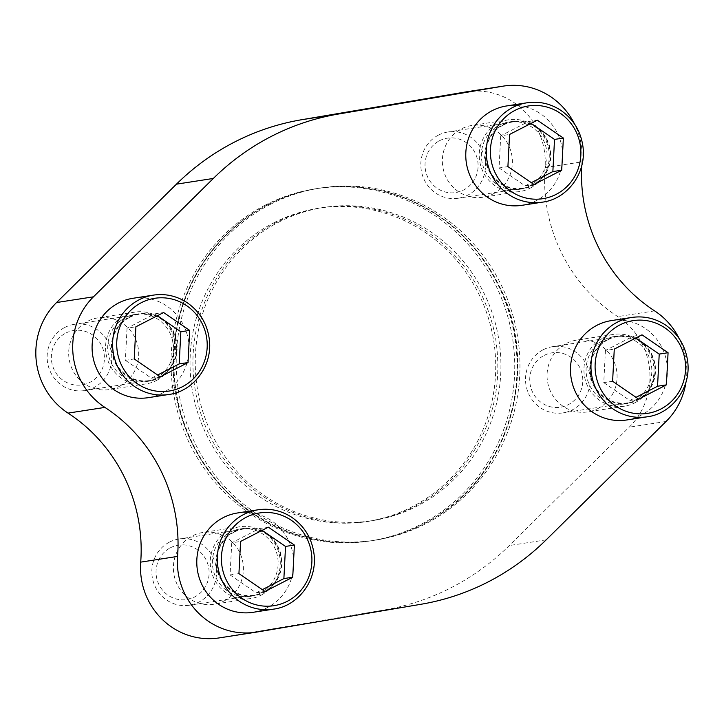 <?xml version="1.0" encoding="UTF-8"?>
<svg xmlns="http://www.w3.org/2000/svg" width="724" height="724" viewBox="0 0 724 724"><rect width="100%" height="100%" fill="white"/><g stroke="black" fill="none" stroke-linecap="round" stroke-linejoin="round"><path stroke-width="0.54" stroke-dasharray="3.62 2.71" d="M267.346 204.883A178.185 171.706 81.2 0 0 254.613 212.159A178.185 171.706 81.2 0 0 175.516 390.797A178.185 171.706 81.2 0 0 304.967 537.118A178.185 171.706 81.2 0 0 372.48 540.584A178.185 171.706 81.2 0 0 423.051 524.122A178.185 171.706 81.2 0 0 508.619 311.275A178.185 171.706 81.2 0 0 317.908 188.412A178.185 171.706 81.2 0 0 267.346 204.883M265.029 205.236A178.185 171.706 -98.8 0 1 315.601 188.774A178.185 171.706 -98.8 0 1 512.565 338.561A178.185 171.706 -98.8 0 1 370.172 540.946A178.185 171.706 -98.8 0 1 179.462 418.074A178.185 171.706 -98.8 0 1 265.029 205.236M581.671 166.122A159.76 153.95 81.2 0 1 581.933 161.868L545.054 167.588A70.382 67.821 81.2 0 0 466.6 91.803M545.054 167.588A159.76 153.95 81.2 0 0 617.735 316.596A70.382 67.821 81.2 0 1 629.201 427.178L509.307 545.552A248.567 239.535 81.2 0 1 384.145 609.979L220.078 637.763A70.382 67.821 81.2 0 1 219.173 637.907M597.934 408.544A36.309 34.987 81.2 0 0 615.373 365.177A36.309 34.987 81.2 0 0 576.512 340.135A36.309 34.987 81.2 0 0 547.498 381.376A36.309 34.987 81.2 0 0 587.635 411.902A36.309 34.987 81.2 0 0 597.934 408.544M224.259 600.884A36.309 34.987 81.2 0 0 241.689 557.516A36.309 34.987 81.2 0 0 202.829 532.475A36.309 34.987 81.2 0 0 173.814 573.716A36.309 34.987 81.2 0 0 213.951 604.241A36.309 34.987 81.2 0 0 224.259 600.884M493.243 193.878A36.309 34.987 81.2 0 0 510.673 150.511A36.309 34.987 81.2 0 0 471.813 125.478A36.309 34.987 81.2 0 0 442.798 166.71A36.309 34.987 81.2 0 0 482.935 197.236A36.309 34.987 81.2 0 0 493.243 193.878M119.56 386.218A36.309 34.987 81.2 0 0 136.99 342.85A36.309 34.987 81.2 0 0 98.138 317.818A36.309 34.987 81.2 0 0 69.124 359.059A36.309 34.987 81.2 0 0 109.252 389.575A36.309 34.987 81.2 0 0 119.56 386.218M685.99 382.145A70.382 67.821 81.2 0 0 679.266 338.723M634.812 402.825A36.309 34.987 81.2 0 0 652.252 359.457A36.309 34.987 81.2 0 0 613.391 334.425A36.309 34.987 81.2 0 0 584.377 375.656A36.309 34.987 81.2 0 0 624.513 406.182A36.309 34.987 81.2 0 0 634.812 402.825M261.138 595.164A36.309 34.987 81.2 0 0 278.568 551.797A36.309 34.987 81.2 0 0 239.707 526.764A36.309 34.987 81.2 0 0 210.693 568.005A36.309 34.987 81.2 0 0 250.83 598.522A36.309 34.987 81.2 0 0 261.138 595.164M530.122 188.168A36.309 34.987 81.2 0 0 547.552 144.8A36.309 34.987 81.2 0 0 508.691 119.759A36.309 34.987 81.2 0 0 479.677 161A36.309 34.987 81.2 0 0 519.814 191.525A36.309 34.987 81.2 0 0 530.122 188.168M156.438 380.507A36.309 34.987 81.2 0 0 173.869 337.14A36.309 34.987 81.2 0 0 135.017 312.098A36.309 34.987 81.2 0 0 106.003 353.339A36.309 34.987 81.2 0 0 146.13 383.865A36.309 34.987 81.2 0 0 156.438 380.507M581.933 161.868A70.382 67.821 81.2 0 0 574.566 124.066M252.966 612.323A50.273 48.445 81.2 0 0 267.237 607.68A50.273 48.445 81.2 0 0 291.374 547.625A50.273 48.445 81.2 0 0 237.572 512.963M148.275 397.666A50.273 48.445 81.2 0 0 162.538 393.014A50.273 48.445 81.2 0 0 186.683 332.968A50.273 48.445 81.2 0 0 132.872 298.306M521.95 205.317A50.273 48.445 81.2 0 0 536.222 200.675A50.273 48.445 81.2 0 0 560.358 140.628A50.273 48.445 81.2 0 0 506.556 105.957M626.649 419.983A50.273 48.445 81.2 0 0 640.921 415.341A50.273 48.445 81.2 0 0 665.057 355.285A50.273 48.445 81.2 0 0 611.255 320.623M267.898 204.792A178.185 171.706 -98.8 0 1 318.46 188.321A178.185 171.706 -98.8 0 1 385.983 191.797A178.185 171.706 -98.8 0 1 515.434 338.117A178.185 171.706 -98.8 0 1 436.337 516.755A178.185 171.706 -98.8 0 1 373.041 540.502A178.185 171.706 -98.8 0 1 182.33 417.63A178.185 171.706 -98.8 0 1 267.898 204.792M273.645 222.902A158.475 152.71 -98.8 0 1 318.614 208.259A158.475 152.71 -98.8 0 1 493.795 341.475A158.475 152.71 -98.8 0 1 367.149 521.461A158.475 152.71 -98.8 0 1 197.552 412.191A158.475 152.71 -98.8 0 1 273.645 222.902M278.858 222.096A158.475 152.71 -98.8 0 1 323.827 207.444A158.475 152.71 -98.8 0 1 498.999 340.669A158.475 152.71 -98.8 0 1 372.362 520.656A158.475 152.71 -98.8 0 1 202.756 411.386A158.475 152.71 -98.8 0 1 278.858 222.096M270.242 204.43A178.185 171.706 -98.8 0 1 320.804 187.959A178.185 171.706 -98.8 0 1 517.778 337.755A178.185 171.706 -98.8 0 1 375.376 540.14A178.185 171.706 -98.8 0 1 184.674 417.268A178.185 171.706 -98.8 0 1 270.242 204.43M633.844 400.825A34.073 32.833 81.2 0 0 650.206 360.127A34.073 32.833 81.2 0 0 613.735 336.633A34.073 32.833 81.2 0 0 586.503 375.331A34.073 32.833 81.2 0 0 624.169 403.974A34.073 32.833 81.2 0 0 633.844 400.825M637.527 400.254A34.073 32.833 81.2 0 0 653.89 359.557A34.073 32.833 81.2 0 0 617.427 336.063A34.073 32.833 81.2 0 0 590.196 374.761A34.073 32.833 81.2 0 0 627.862 403.404A34.073 32.833 81.2 0 0 637.527 400.254M529.144 186.168A34.073 32.833 81.2 0 0 545.507 145.461A34.073 32.833 81.2 0 0 509.035 121.967A34.073 32.833 81.2 0 0 481.804 160.674A34.073 32.833 81.2 0 0 519.47 189.317A34.073 32.833 81.2 0 0 529.144 186.168M532.828 185.588A34.073 32.833 81.2 0 0 549.19 144.891A34.073 32.833 81.2 0 0 512.728 121.397A34.073 32.833 81.2 0 0 485.496 160.095A34.073 32.833 81.2 0 0 523.162 188.738A34.073 32.833 81.2 0 0 532.828 185.588M155.461 378.507A34.073 32.833 81.2 0 0 171.823 337.809A34.073 32.833 81.2 0 0 135.352 314.307A34.073 32.833 81.2 0 0 108.129 353.013A34.073 32.833 81.2 0 0 145.796 381.657A34.073 32.833 81.2 0 0 155.461 378.507M159.144 377.937A34.073 32.833 81.2 0 0 175.507 337.23A34.073 32.833 81.2 0 0 139.044 313.736A34.073 32.833 81.2 0 0 111.813 352.443A34.073 32.833 81.2 0 0 149.479 381.086A34.073 32.833 81.2 0 0 159.144 377.937M260.16 593.164A34.073 32.833 81.2 0 0 276.523 552.466A34.073 32.833 81.2 0 0 240.051 528.972A34.073 32.833 81.2 0 0 212.82 567.67A34.073 32.833 81.2 0 0 250.486 596.314A34.073 32.833 81.2 0 0 260.16 593.164M263.844 592.594A34.073 32.833 81.2 0 0 280.206 551.896A34.073 32.833 81.2 0 0 243.744 528.402A34.073 32.833 81.2 0 0 216.512 567.1A34.073 32.833 81.2 0 0 254.178 595.743A34.073 32.833 81.2 0 0 263.844 592.594M607.997 339.71A33.512 32.299 -98.8 0 1 617.509 336.615A33.512 32.299 -98.8 0 1 654.559 364.787A33.512 32.299 -98.8 0 1 627.771 402.852A33.512 32.299 -98.8 0 1 591.906 379.738A33.512 32.299 -98.8 0 1 607.997 339.71M543.199 349.746A33.512 32.299 -98.8 0 1 552.711 346.651A33.512 32.299 -98.8 0 1 589.761 374.824A33.512 32.299 -98.8 0 1 562.973 412.888A33.512 32.299 -98.8 0 1 527.108 389.784A33.512 32.299 -98.8 0 1 543.199 349.746M544.24 355.366A27.521 26.517 -98.8 0 1 582.766 381.792A27.521 26.517 -98.8 0 1 541.778 402.888A27.521 26.517 -98.8 0 1 544.24 355.366M503.298 125.044A33.512 32.299 -98.8 0 1 512.809 121.949A33.512 32.299 -98.8 0 1 549.86 150.121A33.512 32.299 -98.8 0 1 523.072 188.186A33.512 32.299 -98.8 0 1 487.207 165.081A33.512 32.299 -98.8 0 1 503.298 125.044M438.5 135.089A33.512 32.299 -98.8 0 1 448.011 131.994A33.512 32.299 -98.8 0 1 485.062 160.167A33.512 32.299 -98.8 0 1 458.274 198.231A33.512 32.299 -98.8 0 1 422.409 175.118A33.512 32.299 -98.8 0 1 438.5 135.089M439.54 140.709A27.521 26.517 -98.8 0 1 478.066 167.135A27.521 26.517 -98.8 0 1 437.079 188.231A27.521 26.517 -98.8 0 1 439.54 140.709M234.314 532.049A33.512 32.299 -98.8 0 1 243.825 528.954A33.512 32.299 -98.8 0 1 280.876 557.127A33.512 32.299 -98.8 0 1 254.088 595.191A33.512 32.299 -98.8 0 1 218.223 572.087A33.512 32.299 -98.8 0 1 234.314 532.049M169.516 542.095A33.512 32.299 -98.8 0 1 179.027 538.991A33.512 32.299 -98.8 0 1 216.078 567.173A33.512 32.299 -98.8 0 1 189.29 605.237A33.512 32.299 -98.8 0 1 153.425 582.123A33.512 32.299 -98.8 0 1 169.516 542.095M170.556 547.706A27.521 26.517 -98.8 0 1 209.082 574.141A27.521 26.517 -98.8 0 1 168.095 595.237A27.521 26.517 -98.8 0 1 170.556 547.706M129.614 317.393A33.512 32.299 -98.8 0 1 139.126 314.288A33.512 32.299 -98.8 0 1 176.176 342.461A33.512 32.299 -98.8 0 1 149.397 380.534A33.512 32.299 -98.8 0 1 113.523 357.421A33.512 32.299 -98.8 0 1 129.614 317.393M64.816 327.429A33.512 32.299 -98.8 0 1 74.328 324.334A33.512 32.299 -98.8 0 1 111.378 352.507A33.512 32.299 -98.8 0 1 84.599 390.571A33.512 32.299 -98.8 0 1 48.725 367.466A33.512 32.299 -98.8 0 1 64.816 327.429M65.857 333.049A27.521 26.517 -98.8 0 1 104.383 359.475A27.521 26.517 -98.8 0 1 63.395 380.571A27.521 26.517 -98.8 0 1 65.857 333.049M635.808 338.027L633.156 336.207L605.427 350.479L614.278 349.104M633.156 336.207L642.007 334.832M605.427 350.479L603.762 382.634L612.613 381.258M603.762 382.634L629.826 400.517L638.677 399.141M629.826 400.517L636.025 397.322M157.425 315.7L154.773 313.881L127.044 328.153L135.895 326.786M154.773 313.881L163.624 312.515M127.044 328.153L125.379 360.317L134.23 358.941M125.379 360.317L151.452 378.19L160.303 376.824M151.452 378.19L157.651 375.005M262.124 530.366L259.473 528.547L231.743 542.819L240.594 541.443M259.473 528.547L268.323 527.172M231.743 542.819L230.078 574.974L238.929 573.607M230.078 574.974L256.151 592.856L265.002 591.481M256.151 592.856L262.341 589.662M531.108 123.361L528.457 121.542L500.727 135.813L509.578 134.447M528.457 121.542L537.308 120.175M500.727 135.813L499.062 167.968L507.913 166.601M499.062 167.968L525.135 185.851L533.986 184.484M525.135 185.851L531.335 182.665M256.957 632.052L220.078 637.763M421.024 604.269L384.145 609.979M546.186 539.842L509.307 545.552M666.08 421.468L629.201 427.178M654.614 310.886L617.735 316.596M631.762 317.447A50.273 48.445 -98.8 0 1 687.329 359.71A50.273 48.445 -98.8 0 1 647.156 416.807M527.063 102.781A50.273 48.445 -98.8 0 1 582.63 145.044A50.273 48.445 -98.8 0 1 542.457 202.141M153.379 295.121A50.273 48.445 -98.8 0 1 208.955 337.384A50.273 48.445 -98.8 0 1 168.773 394.48M258.079 509.786A50.273 48.445 -98.8 0 1 313.646 552.05A50.273 48.445 -98.8 0 1 273.473 609.146M317.908 188.412L315.601 188.774M372.48 540.584L370.172 540.946M613.391 334.425L576.512 340.135M624.513 406.182L587.635 411.902M239.707 526.764L202.829 532.475M250.83 598.522L213.951 604.241M508.691 119.759L471.813 125.478M519.814 191.525L482.935 197.236M135.017 312.098L98.138 317.818M146.13 383.865L109.252 389.575M254.613 212.159C209.67 241.852 183.054 283.989 174.783 338.561C161.38 425.866 221.146 517.207 304.967 537.118M276.414 222.386C236.196 244.033 209.978 277.591 197.761 323.058C191.154 350.063 191.317 377.113 198.267 404.2C216.702 481.415 296.632 535.081 371.349 520.855C407.169 514.52 437.106 497.279 461.152 469.134C492.039 430.563 503.415 386.326 495.279 336.425C486.166 291.283 462.989 256.07 425.748 230.775C381.485 201.263 322.813 197.987 276.414 222.386M385.983 191.797C437.803 206.503 475.921 238.603 500.32 288.116C539.525 367.267 510.203 472.419 436.337 516.755M323.827 207.444L318.614 208.259M372.362 520.656L367.149 521.461M320.804 187.959L318.46 188.321M375.376 540.14L373.041 540.502M617.427 336.063L613.735 336.633M627.862 403.404L624.169 403.974M512.728 121.397L509.035 121.967M523.162 188.738L519.47 189.317M139.044 313.736L135.352 314.307M149.479 381.086L145.796 381.657M243.744 528.402L240.051 528.972M254.178 595.743L250.486 596.314M617.509 336.615L552.711 346.651M627.771 402.852L562.973 412.888M512.809 121.949L448.011 131.994M523.072 188.186L458.274 198.231M243.825 528.954L179.027 538.991M254.088 595.191L189.29 605.237M139.126 314.288L74.328 324.334M149.397 380.534L84.599 390.571"/><path stroke-width="1.09" d="M574.566 124.066A70.382 67.821 81.2 0 0 503.479 86.093L466.6 91.803A70.382 67.821 81.2 0 0 465.695 91.948L301.627 119.732A248.567 239.535 81.2 0 0 176.457 184.158L56.572 302.532A70.382 67.821 81.2 0 0 68.038 413.114A159.76 153.95 81.2 0 1 140.709 562.132A70.382 67.821 81.2 0 0 219.173 637.907L256.052 632.197A70.382 67.821 81.2 0 0 256.957 632.052L421.024 604.269A248.567 239.535 81.2 0 0 546.186 539.842L666.08 421.468A70.382 67.821 81.2 0 0 685.99 382.145M503.479 86.093A70.382 67.821 81.2 0 0 502.574 86.237L338.506 114.021A248.567 239.535 81.2 0 0 213.336 178.448L93.45 296.822A70.382 67.821 81.2 0 0 104.917 407.404L68.038 413.114M256.052 632.197A70.382 67.821 81.2 0 1 177.588 556.412A159.76 153.95 81.2 0 0 104.917 407.404M679.266 338.723A70.382 67.821 81.2 0 0 654.614 310.886A159.76 153.95 81.2 0 1 581.671 166.122M237.572 512.963A50.273 48.445 81.2 0 0 223.309 517.606A50.273 48.445 81.2 0 0 199.163 577.661A50.273 48.445 81.2 0 0 252.966 612.323L273.473 609.146A50.273 48.445 -98.8 0 1 219.671 574.485A50.273 48.445 -98.8 0 1 243.807 514.429A50.273 48.445 -98.8 0 1 258.079 509.786L237.572 512.963M132.872 298.306A50.273 48.445 81.2 0 0 118.609 302.949A50.273 48.445 81.2 0 0 94.464 362.996A50.273 48.445 81.2 0 0 148.275 397.666L168.773 394.48A50.273 48.445 -98.8 0 1 114.971 359.819A50.273 48.445 -98.8 0 1 139.117 299.772A50.273 48.445 -98.8 0 1 153.379 295.121L132.872 298.306M506.556 105.957A50.273 48.445 81.2 0 0 492.293 110.609A50.273 48.445 81.2 0 0 468.147 170.656A50.273 48.445 81.2 0 0 521.95 205.317L542.457 202.141A50.273 48.445 -98.8 0 1 488.655 167.479A50.273 48.445 -98.8 0 1 512.791 107.433A50.273 48.445 -98.8 0 1 527.063 102.781L506.556 105.957M611.255 320.623A50.273 48.445 81.2 0 0 596.992 325.266A50.273 48.445 81.2 0 0 572.847 385.322A50.273 48.445 81.2 0 0 626.649 419.983L647.156 416.807A50.273 48.445 -98.8 0 1 593.354 382.136A50.273 48.445 -98.8 0 1 617.491 322.089A50.273 48.445 -98.8 0 1 631.762 317.447L611.255 320.623M614.278 349.104L612.613 381.258L638.677 399.141L666.406 384.869L668.071 352.715L642.007 334.832L614.278 349.104M509.578 134.447L507.913 166.601L533.986 184.484L561.715 170.212L563.372 138.049L537.308 120.175L509.578 134.447M240.594 541.443L238.929 573.607L265.002 591.481L292.731 577.209L294.387 545.054L268.323 527.172L240.594 541.443M135.895 326.786L134.23 358.941L160.303 376.824L188.032 362.552L189.697 330.397L163.624 312.515L135.895 326.786M636.025 397.322L657.555 386.245L666.406 384.869M657.555 386.245L659.22 354.09L668.071 352.715M659.22 354.09L635.808 338.027M157.651 375.005L179.181 363.919L188.032 362.552M179.181 363.919L180.846 331.764L189.697 330.397M180.846 331.764L157.425 315.7M262.341 589.662L283.88 578.585L292.731 577.209M283.88 578.585L285.537 546.43L294.387 545.054M285.537 546.43L262.124 530.366M531.335 182.665L552.865 171.579L561.715 170.212M552.865 171.579L554.521 139.424L563.372 138.049M554.521 139.424L531.108 123.361M338.506 114.021L301.627 119.732M502.574 86.237L465.695 91.948M213.336 178.448L176.457 184.158M93.45 296.822L56.572 302.532M177.588 556.412L140.709 562.132M619.844 324.958A46.924 45.214 -98.8 0 1 685.538 370.018A46.924 45.214 -98.8 0 1 615.653 405.992A46.924 45.214 -98.8 0 1 619.844 324.958M515.144 110.292A46.924 45.214 -98.8 0 1 580.838 155.361A46.924 45.214 -98.8 0 1 510.954 191.326A46.924 45.214 -98.8 0 1 515.144 110.292M246.16 517.298A46.924 45.214 -98.8 0 1 311.854 562.358A46.924 45.214 -98.8 0 1 241.97 598.332A46.924 45.214 -98.8 0 1 246.16 517.298M141.461 302.632A46.924 45.214 -98.8 0 1 207.155 347.701A46.924 45.214 -98.8 0 1 137.27 383.666A46.924 45.214 -98.8 0 1 141.461 302.632M631.762 317.447C643.844 315.727 655.075 318.234 665.456 324.967C678.406 333.99 685.854 346.479 687.8 362.416C690.877 389.403 670.732 414.019 647.156 416.807M527.063 102.781C539.145 101.061 550.376 103.568 560.756 110.301C573.707 119.333 581.155 131.813 583.101 147.75C586.178 174.737 566.032 199.353 542.457 202.141M258.079 509.786C270.161 508.067 281.392 510.574 291.772 517.307C304.723 526.33 312.171 538.819 314.116 554.756C317.193 581.743 297.048 606.359 273.473 609.146M153.379 295.121C165.461 293.401 176.692 295.908 187.082 302.641C200.023 311.673 207.471 324.153 209.417 340.099C212.494 367.077 192.349 391.693 168.773 394.48"/></g></svg>
